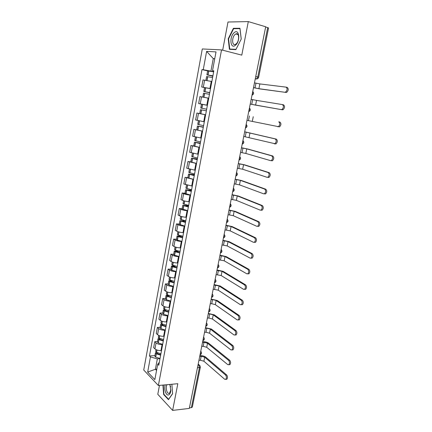 <?xml version="1.0" encoding="UTF-8"?>
<svg xmlns="http://www.w3.org/2000/svg" width="432" height="432" viewBox="0 0 432 432"><rect width="100%" height="100%" fill="white"/><g stroke="black" fill="none" stroke-linecap="round" stroke-linejoin="round"><path stroke-width="0.65" d="M159.467 385.398L157.788 394.292L172.633 410.4L189.313 408.418L265.696 26.768L248.308 21.6L227.993 22.01L222.68 50.198M221.535 49.901L202.289 48.951L143.737 370.03L158.371 385.501L221.535 49.901L241.78 55.134L248.308 21.6M172.633 410.4L177.827 383.702L158.371 385.501M197.435 367.832L200.351 367.216L192.332 407.079L191.392 407.635L199.417 367.681L198.812 365.029L198.121 364.414M189.421 407.867L191.392 407.635M265.658 26.951L268.558 27.972L258.644 77.296L257.78 77.02L267.71 27.556M211.847 81.513L202.991 79.92L201.69 86.983L210.519 88.614M204.574 87.604L201.69 86.983M208.721 98.248L199.924 96.568L198.639 103.556L207.403 105.273L198.639 103.556M205.621 114.809L196.889 113.044L195.615 119.966L203.899 121.694M200.394 113.697L196.889 113.044M202.554 131.209L193.882 129.357L192.618 136.21L201.263 138.094M202.565 131.139L193.882 129.357M199.519 147.436L190.906 145.503L189.659 152.291L198.239 154.256M193.736 145.935L190.906 145.503M196.511 163.507L187.958 161.492L186.721 168.21L195.118 170.24M190.782 161.876L187.958 161.492M193.536 179.42L185.042 177.325L183.816 183.973L192.283 186.1M187.861 177.655L185.042 177.325M190.588 195.172L189.999 195.113C187.385 194.8 185.269 194.319 183.643 193.671L182.153 193.001L180.938 199.584L182.423 200.286C184.037 200.956 186.154 201.436 188.762 201.733L189.351 201.787M184.966 193.288L182.153 193.001M187.666 210.767L187.083 210.719C184.475 210.443 182.369 209.957 180.765 209.255L179.291 208.521L178.092 215.044L179.555 215.8C181.154 216.524 183.254 217.015 185.857 217.28L186.44 217.323M182.099 208.764L179.291 208.521M184.777 226.217L184.194 226.174C181.597 225.931 179.501 225.434 177.914 224.689L176.461 223.889L175.268 230.348L176.715 231.169C178.297 231.941 180.387 232.438 182.984 232.67L183.562 232.702M179.258 224.089L176.461 223.889M181.915 241.51L181.337 241.477C178.74 241.272 176.661 240.764 175.09 239.965L173.653 239.112L172.476 245.511L173.902 246.386C175.468 247.207 177.541 247.714 180.133 247.909L180.716 247.936M176.45 239.263L173.653 239.112M179.086 256.657L178.502 256.635C175.916 256.457 173.848 255.944 172.292 255.096L170.878 254.189L169.711 260.523L171.121 261.457C172.665 262.327 174.728 262.84 177.314 263.002L177.892 263.018M173.664 254.297L170.878 254.189M176.278 271.658L175.7 271.642C173.119 271.501 171.061 270.983 169.522 270.086L168.124 269.12L166.968 275.395L168.361 276.383C169.889 277.295 171.941 277.819 174.517 277.949L175.1 277.96M170.91 269.185L168.124 269.12M173.497 286.513L172.919 286.508C170.348 286.4 168.302 285.871 166.779 284.926L165.402 283.905L164.252 290.12L165.629 291.163C167.141 292.129 169.182 292.658 171.752 292.756L172.33 292.756M168.178 283.932L165.402 283.905M170.743 301.228L170.17 301.234C167.6 301.153 165.564 300.618 164.063 299.63L162.702 298.555L161.568 304.711L162.923 305.807C164.419 306.812 166.45 307.352 169.009 307.417L169.587 307.411M165.472 298.539L162.702 298.555M168.021 315.803L167.443 315.814C164.884 315.765 162.859 315.225 161.374 314.188L160.024 313.06L158.9 319.162L160.24 320.306C161.719 321.359 163.739 321.905 166.298 321.943L166.871 321.926M162.794 313.006L160.024 313.06M165.316 330.237L164.743 330.259C162.189 330.242 160.175 329.692 158.706 328.612L157.378 327.434L156.265 333.472L157.588 334.676C159.052 335.772 161.055 336.323 163.609 336.328L164.182 336.307M160.137 327.337L157.378 327.434M162.643 344.536L162.07 344.569C159.521 344.579 157.518 344.023 156.065 342.9L154.753 341.674L153.652 347.657L154.958 348.905C156.406 350.044 158.398 350.606 160.947 350.584L161.519 350.546M157.507 341.539L154.753 341.674M214.709 58.941L213.257 58.585L210.919 71.14L213.673 71.782M210.919 71.14L203.245 69.725L206.615 51.381L216.022 51.899L212.517 70.686L213.77 71.242M159.305 362.389L157.729 364.176L158.776 365.218L213.851 70.821L212.517 70.686M157.729 364.176L154.85 379.598L147.674 372.055L150.455 356.935L157.34 358.879L155.407 369.263L156.562 370.44M203.245 69.725L201.982 69.59L149.461 355.946L150.455 356.935M235.861 49.621L241.24 39.053L239.971 28.269L233.41 28.301L228.22 38.777L229.403 49.318L235.861 49.621M162.945 385.079L163.625 394.502L168.464 399.67L172.595 393.741L171.877 384.253M156.8 369.16L155.407 369.263L147.674 372.055M159.991 358.706L157.34 358.879M214.758 58.693L213.257 58.585L206.615 51.381M207.63 70.907L201.982 69.59M154.904 355.606L149.461 355.946M228.598 38.875L228.22 38.777M234.722 28.674L233.41 28.301M164.057 394.454L163.625 394.502M284.99 92.189L285.606 92.081C287.442 90.126 287.588 88.479 286.049 87.134L259.864 83.921L258.903 88.69L286.108 92.443L259.988 88.938L253.503 87.691M286.243 87.183L287.167 87.399C288.711 88.738 288.56 90.385 286.724 92.335L286.108 92.443M212.917 75.811L206.906 74.806L212.836 76.237M206.906 74.806L207.635 70.88L213.656 71.858M205.886 80.33L206.588 76.529L212.593 77.539M212.852 76.162L208.267 75.076L212.906 75.875M253.514 87.62L258.903 88.69M254.47 82.847L259.864 83.921M210.303 81.173L211.858 81.475M234.09 32.756C229.019 36.974 230.461 49.858 235.521 45.193C240.721 41.029 239.166 27.837 234.09 32.756M235.062 34.484C231.644 37.26 231.935 46.202 235.397 44.383L236.147 43.891C239.587 41.191 239.328 32.125 235.867 33.944L235.062 34.484M241.207 39.096L235.996 49.334L229.738 49.043L228.587 38.826L233.62 28.679L239.976 28.652L241.207 39.096M231.088 49.399L229.738 49.043M165.181 384.869C163.906 388.892 165.883 395.431 168.291 395.032C169.587 394.794 170.424 393.39 170.802 390.814L169.933 384.431M166.973 384.707C165.375 387.326 166.817 393.773 168.944 393.385L169.576 393.131L170.883 389.783M172.584 393.601L168.61 399.303L163.917 394.303L163.247 385.052M170.667 386.834L169.646 384.458M281.34 109.577L281.999 109.469C283.765 107.557 283.894 105.926 282.388 104.576L256.538 100.397L255.587 105.122L282.452 109.809L250.22 104.09M282.479 104.598L283.505 104.819C285.012 106.169 284.882 107.795 283.117 109.701L282.452 109.809M209.779 92.588L203.818 91.498L209.741 92.777M203.818 91.498L204.536 87.61L210.508 88.679M208.726 98.199L202.786 97.076L203.499 93.199L209.455 94.3M209.747 92.745L205.168 91.762L209.774 92.621M250.225 104.063L255.587 105.122M251.17 99.338L256.538 100.397M208.726 98.215L204.331 97.373M277.722 126.781L278.424 126.673C280.125 124.81 280.238 123.196 278.764 121.835L279.877 122.051C281.356 123.412 281.243 125.021 279.542 126.884L246.969 120.344M206.669 109.199L200.756 108.022L201.469 104.171L207.392 105.327M206.366 110.819L200.443 109.706L206.366 110.835M200.443 109.706L199.735 113.54L205.632 114.75M279.877 122.051L278.764 121.835M243.74 136.463L274.887 143.699C276.523 141.874 276.62 140.281 275.179 138.91L276.291 139.104C277.738 140.476 277.641 142.069 275.999 143.888L274.293 143.829M203.596 125.642L197.726 124.373L198.423 120.62M201.377 121.219L204.309 121.808M203.337 127.013L197.419 126.041L203.283 127.321M244.669 131.83L275.179 138.91M203.288 127.273L198.758 126.301L203.326 127.067M276.291 139.104L244.679 131.782M240.548 152.42L245.835 153.441L270.61 160.65L271.382 160.547C272.965 158.765 273.046 157.189 271.625 155.812L272.738 155.979C274.158 157.356 274.077 158.938 272.495 160.715L271.723 160.817M200.551 141.917L194.729 140.567L195.399 136.966M200.356 137.948L201.258 138.127M200.34 143.051L194.422 142.22L200.237 143.581M194.422 142.22L193.725 145.978L199.53 147.361M241.466 147.83L246.758 148.856L271.625 155.812M200.254 143.494L195.755 142.474L200.318 143.143M272.738 155.979L247.838 149.024L241.483 147.744M237.384 168.221L242.649 169.231L267.111 177.32L267.916 177.228C269.433 175.484 269.503 173.918 268.115 172.53L269.228 172.681C270.616 174.069 270.551 175.63 269.028 177.368L268.218 177.466M197.532 158.031L191.759 156.6L192.402 153.144M197.851 154.202L198.239 154.278M197.37 158.927L191.457 158.236L197.23 159.678M191.457 158.236L190.766 161.957L196.528 163.42M238.297 163.679L243.562 164.689L268.115 172.53M197.251 159.559L192.785 158.49L197.343 159.057M269.228 172.681L244.642 164.84L238.318 163.55M234.252 183.865L239.49 184.864L263.644 193.817L264.481 193.73C265.945 192.029 265.999 190.474 264.638 189.076L265.75 189.205C267.111 190.604 267.057 192.154 265.588 193.855L264.751 193.941M194.551 173.988L188.822 172.471L189.432 169.16M194.427 174.647L188.519 174.091L194.243 175.613M188.519 174.091L187.839 177.779L193.552 179.318M235.154 179.366L240.397 180.371L264.638 189.076M194.276 175.462L189.842 174.339L194.395 174.814M265.75 189.205L241.477 180.5L235.186 179.199M231.152 199.363L236.363 200.345L260.215 210.146L261.079 210.071C262.489 208.402 262.532 206.863 261.198 205.454L262.31 205.562C263.639 206.971 263.601 208.505 262.186 210.173L261.322 210.249M191.597 189.783L185.911 188.19L186.494 185.015M191.516 190.215L185.614 189.794L191.295 191.392M185.614 189.794L184.934 193.444L190.609 195.064M232.043 194.908L237.265 195.896L261.198 205.454M191.327 191.209L186.926 190.037L191.473 190.42M262.31 205.562L238.34 196.009L232.087 194.697M228.08 214.704L233.269 215.681L256.819 226.309L257.71 226.244C259.07 224.608 259.097 223.085 257.796 221.665L258.903 221.751C260.21 223.166 260.177 224.694 258.817 226.325L257.926 226.39M188.671 205.421L183.028 203.753L183.589 200.718M188.627 205.632L182.731 205.34L188.368 207.02M182.731 205.34L182.061 208.953L187.688 210.649M228.965 210.292L234.16 211.275L257.796 221.665M188.411 206.804L184.043 205.583L188.584 205.875M258.903 221.751L235.235 211.367L229.014 210.049M225.04 229.9L230.207 230.866L253.46 242.303L254.372 242.249C255.685 240.651 255.701 239.139 254.426 237.708L255.533 237.773C256.808 239.204 256.792 240.716 255.479 242.314L254.567 242.368M185.771 220.909L180.171 219.164L180.711 216.265M185.663 220.887L179.879 220.736L185.474 222.491M179.879 220.736L179.221 224.316L184.804 226.087M225.914 225.531L231.088 226.498L254.426 237.708M185.522 222.242L181.181 220.973L185.722 221.179M255.533 237.773L232.162 226.579L225.974 225.25M222.026 244.949L227.173 245.905L250.133 258.142L251.068 258.098C252.331 256.532 252.342 255.026 251.089 253.589L252.196 253.638C253.444 255.074 253.438 256.576 252.169 258.142L251.24 258.185M182.903 236.245L178.351 235.057L177.347 234.425L177.86 231.66M181.37 235.926L177.061 235.98L178.065 236.623L182.612 237.811M177.061 235.98L176.402 239.528L177.401 240.176L181.942 241.375M222.896 240.624L228.042 241.58L251.089 253.589M182.66 237.535L178.351 236.218L182.887 236.331M252.196 253.638L229.117 241.639L222.961 240.305M219.046 259.853L224.165 260.798L246.845 273.818L247.795 273.785C249.016 272.252 249.01 270.761 247.79 269.309L248.891 269.336C250.117 270.788 250.117 272.279 248.897 273.812L247.946 273.839M180.063 251.435L175.538 250.22L174.55 249.539L175.036 246.91M177.638 250.884L174.263 251.078L175.252 251.764L179.771 252.979M174.263 251.078L173.61 254.594L174.598 255.29L179.113 256.511M219.904 255.571L225.029 256.516L247.79 269.309M179.831 252.677L175.554 251.316L179.469 251.316M248.891 269.336L226.098 256.559L219.974 255.215M216.092 274.622L221.184 275.557L243.583 289.332L244.55 289.321C245.732 287.815 245.722 286.335 244.517 284.872L245.619 284.882C246.823 286.34 246.834 287.82 245.651 289.327L244.685 289.337M177.25 266.474L172.751 265.232L171.774 264.508L172.238 262.008M174.209 265.739L171.493 266.036L172.471 266.765L176.958 268.007M171.493 266.036L170.851 269.514L171.823 270.254L176.305 271.501M216.94 270.378L222.043 271.312L244.517 284.872M177.023 267.673L172.778 266.269L175.802 266.171M245.619 284.882L223.112 271.339L217.015 269.984M213.165 289.246L218.236 290.169L240.354 304.695L241.342 304.7C242.476 303.221 242.46 301.752 241.283 300.278L242.384 300.272C243.562 301.741 243.578 303.21 242.438 304.684L241.483 304.695M174.458 281.367L169.992 280.103L169.031 279.331L169.468 276.961M170.975 280.471L168.75 280.849L169.603 281.578L174.177 282.89M168.75 280.849L168.113 284.288L169.069 285.077L173.529 286.351M214.002 285.039L219.083 285.968L241.283 300.278M174.242 282.523L170.024 281.075L172.411 280.908M242.384 300.272L220.147 285.979L214.088 284.618M210.265 303.734L211.729 303.718L215.314 304.646L237.163 319.907L238.162 319.928C239.258 318.481 239.231 317.012 238.081 315.533L239.177 315.506C240.332 316.985 240.359 318.449 239.258 319.896L238.334 319.923M171.698 296.12L167.152 294.786L166.309 294.019L166.725 291.767M167.875 295.083L166.034 295.515L166.876 296.287L171.418 297.626M166.034 295.515L165.402 298.928L166.347 299.754L170.775 301.055M211.097 299.57L212.566 299.56L216.151 300.483L238.081 315.533M171.493 297.232L167.713 296.12L167.303 295.742L169.204 295.531M239.177 315.506L217.215 300.478L211.189 299.111M207.392 318.082L208.856 318.044L212.42 318.989L233.998 334.967L235.008 335.005C236.072 333.585 236.039 332.127 234.911 330.637L236.002 330.593C237.136 332.084 237.168 333.536 236.104 334.957L235.219 334.994M168.966 310.738L164.446 309.371L163.615 308.567L164.009 306.434M164.878 309.56L163.339 310.046L164.171 310.862L168.685 312.228M163.339 310.046L162.713 313.427L163.647 314.296L168.053 315.625M208.219 313.956L209.682 313.924L213.251 314.863L234.911 330.637M168.766 311.807L165.013 310.667L164.608 310.273L166.12 310.025M236.002 330.593L214.315 314.842L208.316 313.465M204.547 332.3L206.01 332.24L209.552 333.196L230.866 349.877L231.887 349.936C232.913 348.543 232.875 347.09 231.768 345.589L232.864 345.53C233.971 347.026 234.009 348.473 232.983 349.866L232.13 349.92M166.261 325.21L161.768 323.822L160.947 322.974L161.32 320.965M161.968 323.914L160.677 324.443L161.492 325.296L165.98 326.689M160.677 324.443L160.056 327.791L160.974 328.703L165.353 330.053M205.362 328.212L206.825 328.158L210.373 329.114L231.768 345.589M166.066 326.236L162.335 325.08L161.935 324.664L163.134 324.389M232.864 345.53L211.437 329.071L205.47 327.688M201.728 346.388L203.186 346.307L206.707 347.274L227.767 364.64L228.793 364.721C229.786 363.35 229.743 361.908 228.658 360.396L229.748 360.32C230.839 361.827 230.882 363.269 229.889 364.635L229.073 364.7M163.577 339.547L159.111 338.132L158.301 337.246L158.652 335.356M159.133 338.143L158.036 338.704L158.841 339.595L163.301 341.01M158.036 338.704L157.421 342.02L158.328 342.97L162.68 344.342M202.538 342.338L203.996 342.263L207.527 343.224L228.658 360.396M163.393 340.535L159.683 339.352L159.289 338.92L160.234 338.629M229.748 360.32L208.586 343.17C207.198 342.214 205.454 341.739 203.364 341.744L202.646 341.782M198.936 360.342L200.389 360.239L203.893 361.217L224.694 379.264L225.731 379.361C226.692 378.016 226.643 376.585 225.58 375.062L226.67 374.965C227.734 376.488 227.788 377.919 226.822 379.258L226.044 379.334M160.92 353.754L156.481 352.312L155.687 351.389L156.011 349.612M156.368 352.253L155.417 352.831L156.211 353.759L160.65 355.201M155.417 352.831L154.807 356.119L155.704 357.107L160.029 358.501M199.735 356.33L201.193 356.233L204.703 357.21L225.58 375.062M160.742 354.699L157.054 353.495L156.665 353.047L157.394 352.739M226.67 374.965L205.762 357.14C204.385 356.146 202.657 355.666 200.567 355.698L199.854 355.741M200.74 351.324L201.15 351.788C201.884 353.192 201.517 354.202 200.043 354.812L200.578 353.77L200.551 352.264M202.873 340.654L203.413 339.606L203.386 338.094M205.729 326.376L206.28 325.307L206.248 323.789M208.618 311.963L209.169 310.867L209.137 309.35M211.529 297.41L212.085 296.293L212.058 294.775M214.472 282.717L215.033 281.578L215.001 280.06M217.436 267.883L218.009 266.722L217.976 265.199M220.433 252.909L221.011 251.726L220.979 250.198M223.463 237.789L224.046 236.579L224.008 235.051M226.519 222.518L227.108 221.287L227.07 219.753M229.603 207.101L230.202 205.843L230.164 204.309M232.718 191.533L233.323 190.247L233.285 188.714M235.867 175.808L236.477 174.496L236.439 172.957M239.047 159.926L239.663 158.587L239.62 157.048M242.255 143.883L242.881 142.522L242.838 140.978M245.5 127.683L246.132 126.295L246.083 124.751M248.773 111.321L249.41 109.901L249.367 108.356M252.083 94.786L252.731 93.344L252.682 91.795M197.98 365.094L198.812 365.029L199.994 365.677L200.351 367.216M255.253 78.932L256.559 78.953L257.78 77.02L255.733 76.529M255.274 78.829L257.202 78.862M160.947 350.584L162.07 344.569M163.609 336.328L164.743 330.259M166.298 321.943L167.443 315.814M169.009 307.417L170.17 301.234M171.752 292.756L172.919 286.508M174.517 277.949L175.7 271.642M177.314 263.002L178.502 256.635M180.133 247.909L181.337 241.477M182.984 232.67L184.194 226.174M185.857 217.28L187.083 210.719M188.762 201.733L189.999 195.113M191.7 186.035L192.947 179.35M194.659 170.186L195.923 163.431M197.651 154.17L198.931 147.35M200.675 137.997L201.965 131.107M203.731 121.662L205.033 114.701M206.815 105.16L208.127 98.129M209.93 88.49L211.259 81.383M157.588 334.676L158.706 328.612M160.24 320.306L161.374 314.188M162.923 305.807L164.063 299.63M165.629 291.163L166.779 284.926M168.361 276.383L169.522 270.086M171.121 261.457L172.292 255.096M173.902 246.386L175.09 239.965M176.715 231.169L177.914 224.689M179.555 215.8L180.765 209.255M182.423 200.286L183.643 193.671M185.317 184.615L186.554 177.935M188.244 168.788L189.491 162.043M191.198 152.798L192.456 145.989M194.184 136.652L195.453 129.773M197.197 120.344L198.482 113.395M200.243 103.869L201.539 96.849M203.315 87.226L204.628 80.136M154.958 348.905L156.065 342.9M249.442 108.032C250.787 109.555 250.544 110.765 248.708 111.661L248.762 111.645M227.194 219.132L227.448 219.418C228.452 220.876 228.134 221.956 226.487 222.664M224.143 234.392L224.419 234.706C225.385 236.153 225.056 237.222 223.436 237.913M221.119 249.502L221.416 249.842C222.345 251.278 222.01 252.337 220.412 253.017M218.122 264.465L218.441 264.827C219.337 266.263 218.997 267.311 217.42 267.975M215.158 279.288L215.492 279.671C216.362 281.102 216.016 282.139 214.456 282.787M212.22 293.971L212.571 294.376C213.408 295.796 213.057 296.827 211.518 297.464M209.309 308.513L209.677 308.934C210.487 310.349 210.13 311.375 208.607 312.007M206.426 322.915L206.809 323.352C207.592 324.767 207.23 325.782 205.724 326.408M203.569 337.187L203.963 337.64C204.725 339.05 204.363 340.06 202.867 340.675M208.067 74.93L208.796 70.988M207.949 74.909L208.678 70.967M206.906 80.509L207.625 76.637M255.971 83.198L255.015 87.961M207.025 80.53L207.743 76.653M204.957 91.676L205.681 87.772M204.838 91.654L205.562 87.75M203.801 97.249L204.525 93.361M252.666 99.657L251.721 104.377M203.92 97.276L204.644 93.382M201.884 108.254L202.597 104.387M201.766 108.227L202.484 104.366M200.74 113.767L201.452 109.917M249.399 115.954L248.459 120.625M200.853 113.794L201.571 109.944M253.249 116.71L252.304 121.387M198.839 124.664L199.546 120.857M198.72 124.637L199.427 120.83M197.705 130.118L198.412 126.311M246.159 132.089L245.236 136.717M197.818 130.145L198.526 126.333M249.988 132.867L249.053 137.495M195.826 140.908L196.511 137.214M195.707 140.881L196.393 137.187M194.702 146.308L195.399 142.538M242.957 148.068L242.039 152.647M194.816 146.34L195.518 142.565M246.758 148.856L245.835 153.441M192.839 156.989L193.504 153.403M192.726 156.962L193.39 153.376M191.727 162.335L192.418 158.603M239.782 163.885L238.874 168.421M191.84 162.367L192.532 158.63M243.562 164.689L242.649 169.231M189.886 172.913L190.528 169.436M189.772 172.881L190.415 169.409M188.784 178.205L189.47 174.506M236.639 179.55L235.737 184.043M188.897 178.238L189.583 174.539M240.397 180.371L239.49 184.864M186.959 188.681L187.585 185.306M186.845 188.649L187.472 185.279M185.868 193.919L186.548 190.253M233.528 195.064L232.637 199.508M185.981 193.952L186.662 190.291M187.504 190.301L187.558 190.01M237.265 195.896L236.363 200.345M184.059 204.293L184.669 201.02M183.951 204.255L184.556 200.993M182.979 209.477L183.654 205.848M230.445 210.422L229.565 214.828M183.092 209.509L183.767 205.886M184.61 205.87L184.675 205.524M234.16 211.275L233.269 215.681M181.192 219.753L181.78 216.578M181.084 219.715L181.667 216.551M180.122 224.883L180.792 221.292M227.394 225.639L226.519 229.997M180.236 224.921L180.9 221.33M181.748 221.287L181.818 220.892M231.088 226.498L230.207 230.866M178.351 235.057L178.924 231.989M178.243 235.019L178.81 231.957M177.293 240.138L177.952 236.579M224.37 240.705L223.506 245.025M177.401 240.176L178.065 236.623M178.907 236.552L178.994 236.11M228.042 241.58L227.173 245.905M175.538 250.22L176.089 247.244M175.43 250.177L175.981 247.212M174.49 255.247L175.144 251.726M221.378 255.631L220.52 259.907M174.598 255.29L175.252 251.764M176.099 251.672L176.191 251.181M225.029 256.516L224.165 260.798M172.751 265.232L173.286 262.354M172.643 265.189L173.178 262.321M171.715 270.211L172.363 266.722M218.414 270.41L217.561 274.649M171.823 270.254L172.471 266.765M173.318 266.647L173.416 266.107M222.043 271.312L221.184 275.557M169.992 280.103L170.51 277.317M169.884 280.06L170.402 277.285M168.966 285.028L169.603 281.578M215.476 285.055L214.634 289.251M169.069 285.077L169.711 281.621M170.559 281.48L170.667 280.886M219.083 285.968L218.236 290.169M167.26 294.829L167.762 292.14M167.152 294.786L167.654 292.108M166.239 299.711L166.876 296.287M212.566 299.56L211.729 303.718M166.347 299.754L166.984 296.336M167.832 296.168L167.951 295.531M216.151 300.483L215.314 304.646M164.554 309.42L165.035 306.817M164.446 309.371L164.927 306.785M163.544 314.248L164.171 310.862M209.682 313.924L208.856 318.044M163.647 314.296L164.279 310.91M165.127 310.721L165.251 310.041M213.251 314.863L212.42 318.989M161.87 323.87L162.34 321.359M161.768 323.822L162.232 321.322M160.871 328.655L161.492 325.296M206.825 328.158L206.01 332.24M160.974 328.703L161.6 325.345M162.448 325.134L162.583 324.405M210.373 329.114L209.552 333.196M159.214 338.186L159.667 335.761M159.111 338.132L159.559 335.723M158.225 342.922L158.841 339.595M203.996 342.263L203.186 346.307M158.328 342.97L158.944 339.644M159.797 339.412L159.937 338.639M207.527 343.224L206.707 347.274M156.584 352.366L157.021 350.028M156.481 352.312L156.913 349.99M155.601 357.053L156.211 353.759M201.193 356.233L200.389 360.239M155.704 357.107L156.314 353.813M157.167 353.554L157.318 352.744M204.703 357.21L203.893 361.217M252.007 95.164C253.859 94.252 254.102 93.026 252.742 91.492M245.435 127.991C247.244 127.132 247.504 125.944 246.213 124.432M242.201 144.158C243.977 143.332 244.247 142.166 243.016 140.665M238.999 160.169C240.743 159.37 241.024 158.225 239.846 156.73M235.823 176.024C237.541 175.252 237.832 174.123 236.704 172.638M232.681 191.722C234.371 190.971 234.673 189.864 233.588 188.39M229.57 207.268C231.239 206.539 231.547 205.443 230.504 203.98M255.312 78.662L256.559 78.953C257.656 78.883 258.352 78.327 258.644 77.296M198.185 364.068L199.341 365.094M285.606 92.081L286.724 92.335M237.962 34.533L235.867 33.944M170.845 390.199L170.802 390.814M281.999 109.469L283.117 109.701M278.424 126.673L279.542 126.884M274.887 143.699L275.999 143.888M196.717 129.843L197.419 126.041M271.382 160.547L272.495 160.715M267.916 177.228L269.028 177.368M264.481 193.73L265.588 193.855M261.079 210.071L262.186 210.173M257.71 226.244L258.817 226.325M254.372 242.249L255.479 242.314M251.068 258.098L252.169 258.142M247.795 273.785L248.897 273.812M244.55 289.321L245.651 289.327M241.342 304.7L242.438 304.684M238.162 319.928L239.258 319.896M235.008 335.005L236.104 334.957M231.887 349.936L232.983 349.866M228.793 364.721L229.889 364.635M225.731 379.361L226.822 379.258"/></g></svg>
